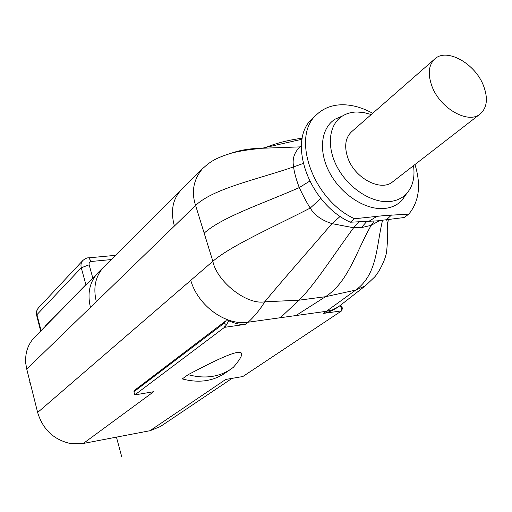 <?xml version="1.0" encoding="UTF-8"?>
<svg xmlns="http://www.w3.org/2000/svg" width="512" height="512" viewBox="0 0 512 512"><rect width="100%" height="100%" fill="white"/><g stroke="black" fill="none" stroke-linecap="round" stroke-linejoin="round"><path stroke-width="0.77" d="M149.965 430.726L225.734 379.443L242.829 376.538L341.594 310.893L323.283 313.421L326.413 311.302L332.762 309.715L338.419 306.848L365.35 285.818L355.686 290.099L325.459 296.717L298.982 300.179L264.749 301.824C246.221 305.152 216.602 280.973 212.864 261.28L195.61 205.466L90.464 307.379C87.072 293.261 89.683 281.6 98.304 272.397L34.72 337.094C27.936 344.16 24.954 352.954 25.766 363.462L26.72 368.954L37.69 412.646C42.938 429.619 53.99 439.949 70.848 443.629L83.027 443.514L150.221 430.675L160.39 426.528L232.019 378.374M323.283 313.421C327.437 312.749 332.16 310.778 337.453 307.494L338.419 306.848M224.973 327.232L228.838 320.806C235.328 323.642 240.787 324.838 245.216 324.384L224.518 327.341L134.784 394.918L153.683 391.706L83.309 443.462M382.534 220.365C376.134 246.662 377.651 274.195 355.686 290.099L326.413 311.302L248.173 322.208C225.933 325.997 197.869 305.766 190.771 280.339L37.651 412.467M188.154 374.669C240.518 346.944 251.872 345.568 233.453 367.238L230.746 369.229C218.547 377.203 204.352 379.014 188.154 374.669L182.272 378.918C198.355 383.206 212.474 381.376 224.621 373.434L230.746 369.229M228.838 320.806L225.83 320.851L134.829 390.106L133.907 391.75L134.784 394.918M96.346 301.677C92.896 287.411 95.533 275.667 104.262 266.458L104.518 266.208M98.304 272.397L98.714 271.994M379.411 220.666L371.206 225.338L361.338 227.648L353.619 227.757L331.994 223.642C307.366 252.128 277.952 285.581 264.749 301.824C260.256 309.286 254.733 316.083 248.173 322.208L245.216 324.384M340.25 216.32L331.994 223.642C321.613 220.275 314.368 215.085 310.259 208.058C274.432 226.586 231.219 245.472 212.864 261.28L190.771 280.339M303.13 163.488L293.613 166.906C294.163 172.096 296.045 178.989 299.264 187.597C303.635 196.774 307.296 203.597 310.259 208.058L320.858 198.374M301.306 146.554L300 146.886C294.221 152.365 292.096 159.034 293.613 166.906C257.158 179.443 213.075 188.582 195.61 205.466C191.187 191.962 193.427 179.763 202.33 168.877L202.342 168.864C209.421 162.605 213.536 158.522 232.55 152.819C242.534 150.419 251.75 149.408 253.702 149.184L262.17 148.25C250.906 148.384 240.909 149.939 232.186 152.909M301.344 145.619L300 146.886L262.17 148.25L302.074 139.226M354.522 218.752C312.083 199.354 290.496 135.296 317.376 113.971L313.28 117.805C286.381 139.155 307.923 203.085 350.291 222.221L354.522 218.752L384.589 215.552L408.787 214.131L404.134 217.536L377.472 220.838L350.291 222.221M317.376 113.971C324 108.019 332.198 104.947 341.965 104.755C352.032 104.698 362.272 107.546 372.678 113.299M414.963 164.538C421.254 184.858 419.2 201.389 408.787 214.131M406.662 193.53L401.818 200.493C397.216 205.184 391.296 207.859 384.051 208.506C365.395 210.157 341.395 194.656 329.798 173.024C318.074 151.43 320.826 127.974 335.206 119.123L342.63 115.91M413.498 165.677C415.142 177.485 412.717 186.925 406.227 193.99C401.843 198.458 396.192 200.986 389.28 201.574C371.482 203.072 348.57 188.205 337.446 167.533C326.195 146.893 328.723 124.493 342.413 116.045C346.579 113.459 351.354 112.109 356.755 111.987L363.904 112.557L371.283 114.522M434.88 58.886L351.648 131.699C345.402 137.638 344.077 146.208 347.667 157.414C354.33 178.029 380.774 192.096 392.672 181.818L480.109 114.048C487.085 107.878 488.237 98.47 483.552 85.818C475.328 63.635 446.829 47.533 434.88 58.886C428.608 64.883 427.603 73.933 431.878 86.029C439.808 108.301 468.186 124.48 480.109 114.048M88.774 282.093L85.952 284.96M225.83 320.851L224.16 323.2C225.376 323.046 225.491 324.422 224.518 327.341M224.16 323.2L133.907 391.75M341.344 310.886L341.6 308.589L340.179 305.638M341.594 310.893L342.4 308.499L342.022 307.104M29.357 382.848L30.182 382.72M121.734 456.768L116.435 437.133M90.464 307.379L26.765 369.12M388.314 219.699L387.328 226.63M374.189 221.114L371.206 225.338C356.013 251.718 348.294 282.163 325.459 296.717L295.942 315.552M358.918 221.933L353.619 227.757C334.042 254.394 313.523 286.464 298.982 300.179L280.378 317.722M366.662 221.6L361.338 227.648M309.664 181.165L299.264 187.597C264.166 203.11 221.85 217.005 204.166 233.158M302.266 138.208C288.211 140.032 275.43 143.354 263.923 148.192M174.394 226.029C170.342 211.059 172.685 198.944 181.414 189.683L202.342 168.864M377.184 216.186L368.614 221.498M391.558 214.963L386.278 219.949M45.082 326.234L85.888 284.685L81.274 267.782L36.954 314.65L36.717 315.642L40.678 331.034M41.069 330.637L36.954 314.65C36.333 311.955 36.864 309.664 38.547 307.782L82.848 260.486C81.088 262.458 80.563 264.89 81.274 267.782L89.152 264.794L92.787 278.01M89.152 264.794C88.826 262.938 89.542 261.83 91.296 261.478L111.187 259.571M88.045 257.901L88.749 257.843L91.296 261.478M104.269 266.458L98.477 272.224M365.357 285.811L374.483 277.171C378.131 273.472 385.427 260.442 386.643 251.661C388.058 236.07 388.083 225.485 386.726 219.898M104.294 266.432L181.414 189.683M342.413 116.045L335.206 119.123M406.227 193.99L401.818 200.493M115.437 255.341L88.749 257.843C87.309 257.613 85.344 258.49 82.848 260.486M36.608 315.238C36 312.448 36.646 309.958 38.547 307.782M342.4 308.499L340.826 305.19"/></g></svg>
